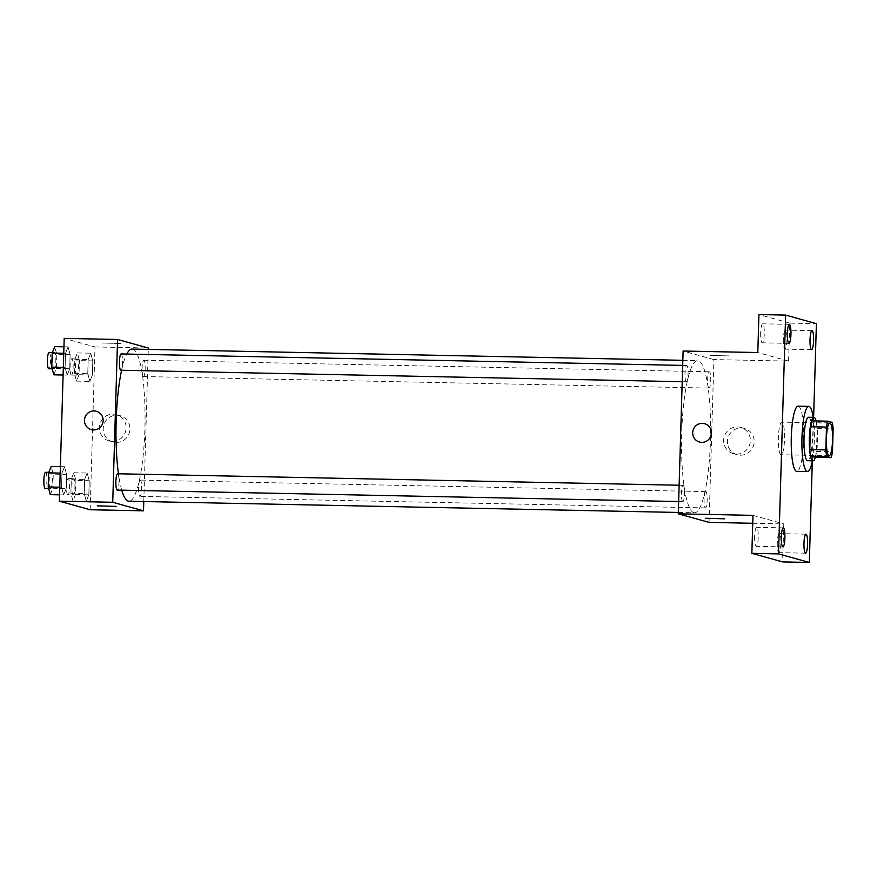 <?xml version="1.0" encoding="UTF-8"?>
<svg xmlns="http://www.w3.org/2000/svg" width="877" height="877" viewBox="0 0 877 877"><rect width="100%" height="100%" fill="white"/><g stroke="black" fill="none" stroke-linecap="round" stroke-linejoin="round"><path stroke-width="0.66" stroke-dasharray="4.38 3.29" d="M780.968 454.724A16.312 3.102 -88.8 0 1 778.37 437.985A16.312 3.102 -88.8 0 1 781.791 422.144A16.312 3.102 -88.8 0 1 784.553 438.511A16.312 3.102 -88.8 0 1 781.122 454.746A16.312 3.102 -88.8 0 1 780.968 454.724M815.106 457.334A21.048 4.001 -88.8 0 0 816.465 451.447L817.145 428.601A21.048 4.001 -88.8 0 0 816.158 422.067L811.828 420.861M815.358 457.345A21.739 4.133 91.2 0 0 816.103 420.949M808.583 417.255A21.739 4.133 -88.8 0 1 812.266 439.07A21.739 4.133 -88.8 0 1 807.695 460.732M817.145 428.601L833.15 428.93M816.465 451.447L832.47 451.776M816.158 422.067L832.163 422.385M813.198 417.342A32.613 6.194 -88.8 0 1 812.31 460.82L813.615 417.353M798.125 406.161A32.613 6.194 -88.8 0 1 803.661 438.895A32.613 6.194 -88.8 0 1 796.798 471.377M754.637 536.34A9.515 1.809 91.2 0 0 756.248 546.349A9.515 1.809 91.2 0 0 758.232 537.338A9.515 1.809 91.2 0 0 756.632 527.329A9.515 1.809 91.2 0 0 754.637 536.34M777.296 542.633A9.515 1.809 91.2 0 0 778.897 552.642A9.515 1.809 91.2 0 0 780.892 543.63A9.515 1.809 91.2 0 0 779.291 533.622A9.515 1.809 91.2 0 0 777.296 542.633M752.981 515.358L783.764 523.909L782.635 561.905M709.065 522.385L713.9 359.581L788.598 361.105L789.717 323.109L816.399 323.657M752.74 523.284L783.764 523.909M740.418 455.196A13.637 13.363 -74.5 0 0 744.474 428.447A13.637 13.363 -74.5 0 0 727.943 437.996A13.637 13.363 -74.5 0 0 740.418 455.196M789.717 323.109L758.934 314.558M783.336 339.125A9.515 1.809 91.2 0 0 784.937 349.134A9.515 1.809 91.2 0 0 786.932 340.123A9.515 1.809 91.2 0 0 785.332 330.114A9.515 1.809 91.2 0 0 783.336 339.125M760.677 332.822A9.515 1.809 91.2 0 0 762.277 342.83A9.515 1.809 91.2 0 0 764.273 333.819A9.515 1.809 91.2 0 0 762.672 323.81A9.515 1.809 91.2 0 0 760.677 332.822M788.598 361.105L757.805 352.543M693.839 512.683A76.102 14.46 -88.8 0 1 681.67 434.553A76.102 14.46 -88.8 0 1 697.643 360.622A76.102 14.46 -88.8 0 1 710.545 436.998A76.102 14.46 -88.8 0 1 694.54 512.782A76.102 14.46 -88.8 0 1 693.839 512.683M713.9 359.581L683.117 351.019M708.956 388.072A8.156 1.546 -88.8 0 1 707.651 379.708A8.156 1.546 -88.8 0 1 709.361 371.782A8.156 1.546 -88.8 0 1 710.743 379.971A8.156 1.546 -88.8 0 1 709.033 388.094A8.156 1.546 -88.8 0 1 708.956 388.072M682.744 501.611A8.156 1.546 -88.8 0 1 681.44 493.236A8.156 1.546 -88.8 0 1 683.15 485.31A8.156 1.546 -88.8 0 1 684.531 493.499A8.156 1.546 -88.8 0 1 682.821 501.622A8.156 1.546 -88.8 0 1 682.744 501.611M686.296 381.78A8.156 1.546 -88.8 0 1 684.992 373.405A8.156 1.546 -88.8 0 1 686.702 365.49A8.156 1.546 -88.8 0 1 688.083 373.668A8.156 1.546 -88.8 0 1 686.373 381.791A8.156 1.546 -88.8 0 1 686.296 381.78M705.886 491.624A8.156 1.546 91.2 0 0 705.81 491.613A8.156 1.546 91.2 0 0 704.088 499.737A8.156 1.546 91.2 0 0 705.47 507.915A8.156 1.546 91.2 0 0 707.18 500A8.156 1.546 91.2 0 0 705.886 491.624M729.182 355.919L710.337 355.448L729.182 355.919M705.503 518.252L724.523 518.822M729.182 355.93L710.337 355.459L729.182 355.93M736.603 454.133A13.637 13.363 -74.5 0 0 740.659 427.384A13.637 13.363 -74.5 0 0 724.128 436.943A13.637 13.363 -74.5 0 0 736.603 454.133M704.582 423.69L704.593 423.69A9.515 9.329 105.5 0 1 701.753 442.359A9.515 9.329 105.5 0 1 699.495 442.019L699.495 442.019M121.739 490.155A76.102 14.46 -88.8 0 1 118.45 473.777M121.596 370.258A76.102 14.46 -88.8 0 1 126.781 354.056M132.087 349.068A76.102 14.46 -88.8 0 1 144.99 425.444A76.102 14.46 -88.8 0 1 128.974 501.238M140.32 480.081A8.156 1.546 91.2 0 0 140.243 480.07A8.156 1.546 91.2 0 0 138.533 488.182A8.156 1.546 91.2 0 0 139.914 496.371A8.156 1.546 91.2 0 0 141.625 488.445A8.156 1.546 91.2 0 0 140.32 480.081M121.147 353.935A8.156 1.546 -88.8 0 1 122.528 362.124A8.156 1.546 -88.8 0 1 120.818 370.237M117.595 473.766A8.156 1.546 -88.8 0 1 118.976 481.944A8.156 1.546 -88.8 0 1 117.255 490.068M143.4 376.529A8.156 1.546 -88.8 0 1 142.096 368.154A8.156 1.546 -88.8 0 1 143.806 360.239A8.156 1.546 -88.8 0 1 145.187 368.417A8.156 1.546 -88.8 0 1 143.466 376.54A8.156 1.546 -88.8 0 1 143.4 376.529M143.784 501.534L148.301 349.397M92.798 360.885L90.704 353.201L88.182 359.603L87.766 373.701L89.86 381.396L92.381 374.994L92.798 360.885L90.704 353.201L88.182 359.603L87.766 373.701L89.86 381.396L92.381 374.994L92.798 360.885L79.467 360.622L77.362 352.927L74.841 359.329L74.424 373.438L76.529 381.122L79.04 374.72L79.467 360.622M66.586 474.424L64.492 466.728L61.971 473.131L61.554 487.239L63.648 494.924L66.17 488.522L66.586 474.424L64.492 466.728L61.971 473.131L61.554 487.239L63.648 494.924L66.17 488.522L66.586 474.424L53.245 474.15L51.151 466.454M90.156 509.745L94.979 346.941L64.196 338.379M70.138 354.593L68.044 346.897L65.523 353.31L65.106 367.408L67.211 375.093L69.721 368.691L70.138 354.593L68.044 346.897L65.523 353.31L65.106 367.408L67.211 375.093L69.721 368.691L70.138 354.593L56.808 354.319L54.703 346.623M89.246 480.717L87.141 473.032L84.63 479.434L84.214 493.532L86.308 501.227L88.829 494.814L89.246 480.717L87.141 473.032L84.63 479.434L84.214 493.532L86.308 501.227L88.829 494.814L89.246 480.717L75.904 480.443L73.811 472.758L71.289 479.16L70.873 493.258L72.966 500.953L75.488 494.551L75.904 480.443M94.979 346.941L148.345 348.026M116.17 442.447A13.637 13.363 -74.5 0 0 120.226 415.698A13.637 13.363 -74.5 0 0 103.694 425.246A13.637 13.363 -74.5 0 0 116.17 442.447M120.938 343.499L102.094 343.028L120.938 343.51M97.259 505.832L116.279 506.402M112.355 441.383A13.637 13.363 -74.5 0 0 116.411 414.635A13.637 13.363 -74.5 0 0 99.879 424.194A13.637 13.363 -74.5 0 0 112.355 441.383M96.349 411.269L96.349 411.269A9.515 9.329 105.5 0 1 93.51 429.938A9.515 9.329 105.5 0 1 91.252 429.598L91.252 429.598M73.142 494.99A8.156 1.546 -88.8 0 1 71.848 486.625A8.156 1.546 -88.8 0 1 73.558 478.699A8.156 1.546 -88.8 0 1 74.94 486.888A8.156 1.546 -88.8 0 1 73.219 495.001A8.156 1.546 -88.8 0 1 73.142 494.99M73.811 472.758L87.141 473.032M71.289 479.16L84.63 479.434M70.873 493.258L84.214 493.532M72.966 500.953L86.308 501.227M75.488 494.551L88.829 494.814M67.814 494.891A8.156 1.546 -88.8 0 1 66.509 486.516A8.156 1.546 -88.8 0 1 68.22 478.59A8.156 1.546 -88.8 0 1 69.601 486.779A8.156 1.546 -88.8 0 1 67.891 494.902A8.156 1.546 -88.8 0 1 67.814 494.891M76.705 375.17A8.156 1.546 -88.8 0 1 75.4 366.794A8.156 1.546 -88.8 0 1 77.11 358.868A8.156 1.546 -88.8 0 1 78.491 367.057A8.156 1.546 -88.8 0 1 76.781 375.181A8.156 1.546 -88.8 0 1 76.705 375.17M77.362 352.927L90.704 353.201M74.841 359.329L88.182 359.603M74.424 373.438L87.766 373.701M76.529 381.122L89.86 381.396M79.04 374.72L92.381 374.994M71.366 375.06A8.156 1.546 -88.8 0 1 70.061 366.685A8.156 1.546 -88.8 0 1 71.771 358.77A8.156 1.546 -88.8 0 1 73.153 366.948A8.156 1.546 -88.8 0 1 71.443 375.071A8.156 1.546 -88.8 0 1 71.366 375.06M50.307 494.65L52.828 488.248L53.245 474.15M50.493 488.697A8.156 1.546 -88.8 0 1 49.189 480.322A8.156 1.546 -88.8 0 1 50.899 472.407A8.156 1.546 -88.8 0 1 52.28 480.585A8.156 1.546 -88.8 0 1 50.559 488.708A8.156 1.546 -88.8 0 1 50.493 488.697M60.392 466.641L64.492 466.728M60.206 473.098L61.971 473.131M59.779 487.195L61.554 487.239M59.559 494.847L63.648 494.924M52.828 488.248L66.17 488.522M45.56 472.297A8.156 1.546 -88.8 0 1 46.941 480.475A8.156 1.546 -88.8 0 1 45.231 488.599M53.87 374.83L56.391 368.417L56.808 354.319M54.045 368.866A8.156 1.546 -88.8 0 1 52.741 360.491A8.156 1.546 -88.8 0 1 54.451 352.576A8.156 1.546 -88.8 0 1 55.832 360.754A8.156 1.546 -88.8 0 1 54.122 368.877A8.156 1.546 -88.8 0 1 54.045 368.866M63.944 346.81L68.044 346.897M63.758 353.267L65.523 353.31M63.341 367.375L65.106 367.408M63.111 375.016L67.211 375.093M56.391 368.417L69.721 368.691M49.123 352.466A8.156 1.546 -88.8 0 1 50.504 360.644A8.156 1.546 -88.8 0 1 48.783 368.768M829.806 423.12L781.791 422.144M829.138 455.733L781.122 454.746M789.344 324.358L762.672 323.81M788.96 343.378L762.277 342.83M783.304 527.866L756.632 527.329M782.92 546.886L756.248 546.349M805.963 534.17L779.291 533.622M805.579 553.19L778.897 552.642M812.003 330.651L785.332 330.114M811.62 349.671L784.937 349.134M733.358 453.65L737.173 454.714M740.659 427.384L744.474 428.447M678.327 512.453L694.54 512.782M682.832 360.315L697.643 360.622M705.81 491.613L140.243 480.07M705.47 507.915L139.914 496.371M682.207 381.703L686.373 381.791M682.69 365.402L686.702 365.49M678.645 501.534L682.821 501.622M679.127 485.233L683.15 485.31M143.466 376.54L709.033 388.094M143.806 360.239L709.361 371.782M109.11 440.901L112.925 441.964M116.411 414.635L120.226 415.698M67.891 494.902L73.219 495.001M68.22 478.59L73.558 478.699M71.443 375.071L76.781 375.181M71.771 358.77L77.11 358.868M48.673 488.664L50.559 488.708M48.827 472.363L50.899 472.407M52.236 368.833L54.122 368.877M52.379 352.532L54.451 352.576"/><path stroke-width="1.32" d="M828.995 455.711A16.312 3.102 -88.8 0 1 826.386 438.971A16.312 3.102 -88.8 0 1 829.806 423.12A16.312 3.102 -88.8 0 1 832.569 439.487A16.312 3.102 -88.8 0 1 829.138 455.733A16.312 3.102 -88.8 0 1 828.995 455.711M832.47 451.776L833.15 428.93A21.048 4.001 -88.8 0 0 832.163 422.385L827.844 421.19A21.048 4.001 -88.8 0 0 826.485 427.077L825.805 449.923A21.048 4.001 -88.8 0 0 826.792 456.468L831.111 457.662A21.048 4.001 -88.8 0 0 832.47 451.776M826.485 427.077L810.469 426.748L809.8 449.594L825.805 449.923M826.792 456.468L810.786 456.139L815.106 457.334L831.111 457.662M810.786 456.139A21.048 4.001 -88.8 0 1 809.8 449.594M810.469 426.748A21.048 4.001 -88.8 0 1 811.828 420.861L827.844 421.19M816.103 420.949A21.739 4.133 91.2 0 0 813.911 417.364A21.739 4.133 91.2 0 0 809.361 437.963A21.739 4.133 91.2 0 0 813.023 460.842A21.739 4.133 91.2 0 0 815.358 457.345M813.023 460.842L807.695 460.732A21.739 4.133 -88.8 0 1 807.487 460.699A21.739 4.133 -88.8 0 1 804.034 437.853A21.739 4.133 -88.8 0 1 808.583 417.255L813.911 417.364M813.615 417.353L816.399 323.657L785.617 315.095L778.524 553.891L809.318 562.442L812.332 460.82A32.613 6.194 -88.8 0 1 807.465 471.596A32.613 6.194 -88.8 0 1 807.169 471.552A32.613 6.194 -88.8 0 1 801.951 438.072A32.613 6.194 -88.8 0 1 808.802 406.38A32.613 6.194 -88.8 0 1 813.198 417.342M807.465 471.596L796.798 471.377A32.613 6.194 -88.8 0 1 796.491 471.333A32.613 6.194 -88.8 0 1 791.284 437.853A32.613 6.194 -88.8 0 1 798.125 406.161L808.802 406.38M813.604 340.66A9.515 1.809 -88.8 0 1 811.62 349.671A9.515 1.809 -88.8 0 1 810.008 340.133A9.515 1.809 -88.8 0 1 812.003 330.651A9.515 1.809 -88.8 0 1 813.604 340.66M807.564 544.178A9.515 1.809 -88.8 0 1 805.579 553.19A9.515 1.809 -88.8 0 1 803.968 543.641A9.515 1.809 -88.8 0 1 805.963 534.17A9.515 1.809 -88.8 0 1 807.564 544.178M784.915 537.875A9.515 1.809 -88.8 0 1 782.92 546.886A9.515 1.809 -88.8 0 1 781.308 537.338A9.515 1.809 -88.8 0 1 783.304 527.866A9.515 1.809 -88.8 0 1 784.915 537.875M790.955 334.367A9.515 1.809 -88.8 0 1 788.96 343.378A9.515 1.809 -88.8 0 1 787.349 333.83A9.515 1.809 -88.8 0 1 789.344 324.358A9.515 1.809 -88.8 0 1 790.955 334.367M785.617 315.095L758.934 314.558L757.805 352.543L683.117 351.019L678.283 513.823L752.981 515.358L751.852 553.343L778.524 553.891M701.753 442.359A9.515 9.329 105.5 0 1 693.049 430.355A9.515 9.329 105.5 0 1 704.582 423.69A9.515 9.329 105.5 0 1 701.753 442.359M751.852 553.343L782.635 561.905L809.318 562.442M678.283 513.823L709.065 522.385L752.74 523.284M724.523 518.822L705.503 518.263M699.495 442.019A9.515 9.329 105.5 0 1 693.049 430.355A9.515 9.329 105.5 0 1 704.593 423.69M678.327 512.453L128.974 501.238A76.102 14.46 -88.8 0 1 128.272 501.129A76.102 14.46 -88.8 0 1 121.739 490.155M118.45 473.777A76.102 14.46 -88.8 0 1 121.596 370.258M126.781 354.056A76.102 14.46 -88.8 0 1 132.087 349.068L682.832 360.315M682.207 381.703L120.818 370.237A8.156 1.546 -88.8 0 1 120.741 370.226A8.156 1.546 -88.8 0 1 119.436 361.861A8.156 1.546 -88.8 0 1 121.147 353.935L682.69 365.402M678.645 501.534L117.255 490.068A8.156 1.546 -88.8 0 1 117.178 490.057A8.156 1.546 -88.8 0 1 115.874 481.692A8.156 1.546 -88.8 0 1 117.595 473.766L679.127 485.233M148.301 349.397L148.345 348.026L117.551 339.465L112.727 502.28L143.51 510.842L143.784 501.534M112.727 502.28L59.362 501.184L64.196 338.379L117.551 339.465M93.51 429.938A9.515 9.329 105.5 0 1 84.806 417.934A9.515 9.329 105.5 0 1 96.349 411.269A9.515 9.329 105.5 0 1 93.51 429.938M59.362 501.184L90.156 509.745L143.51 510.842M116.279 506.402L97.259 505.843M91.252 429.598A9.515 9.329 105.5 0 1 84.806 417.934A9.515 9.329 105.5 0 1 96.349 411.269M60.392 466.641L51.151 466.454L48.63 472.867L48.213 486.965L50.307 494.65L59.559 494.847M48.63 472.867L60.206 473.098M48.213 486.965L59.779 487.195M48.673 488.664L45.231 488.599A8.156 1.546 -88.8 0 1 45.155 488.588A8.156 1.546 -88.8 0 1 43.85 480.212A8.156 1.546 -88.8 0 1 45.56 472.297L48.827 472.363M63.944 346.81L54.703 346.623L52.181 353.036L51.765 367.134L53.87 374.83L63.111 375.016M52.181 353.036L63.758 353.267M51.765 367.134L63.341 367.375M52.236 368.833L48.783 368.768A8.156 1.546 -88.8 0 1 48.706 368.757A8.156 1.546 -88.8 0 1 47.402 360.392A8.156 1.546 -88.8 0 1 49.123 352.466L52.379 352.532"/></g></svg>
